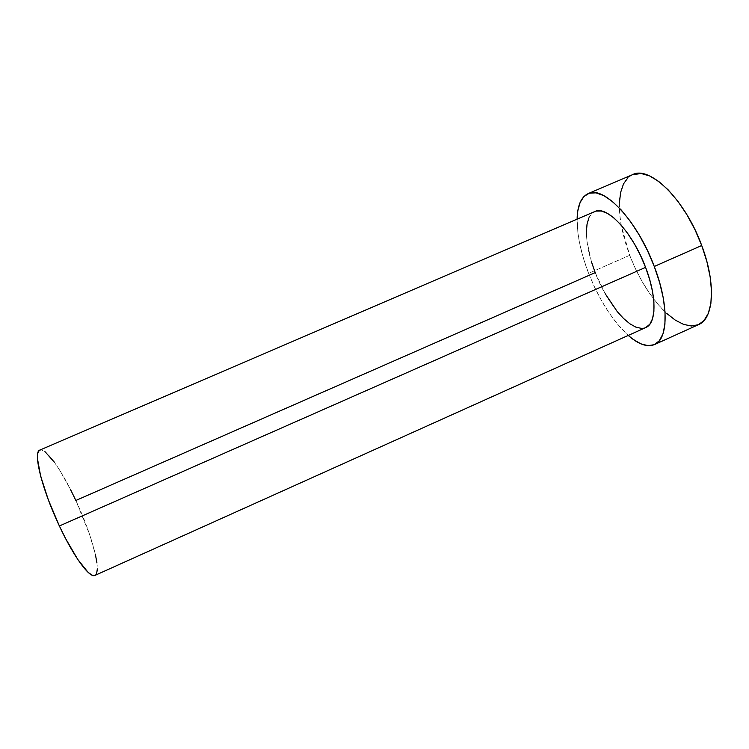 <?xml version="1.0" encoding="UTF-8"?>
<svg xmlns="http://www.w3.org/2000/svg" width="749" height="749" viewBox="0 0 749 749"><rect width="100%" height="100%" fill="white"/><g stroke="black" fill="none" stroke-linecap="round" stroke-linejoin="round"><path stroke-width="0.56" stroke-dasharray="3.75 2.81" d="M605.145 293.664L595.212 272.636C607.617 305.573 632.605 333.988 645.816 327.528M96.64 573.378L94.983 575.401C102.201 572.657 91.968 534.646 75.855 500.472C62.27 471.037 45.773 447.209 39.847 450.074M632.605 174.639C620.518 181.576 616.708 198.401 621.155 225.112L629.694 255.315L588.611 273.329L594.509 287.064L601.307 300.227L608.778 312.408L616.708 323.222L628.242 335.43C612.513 320.806 599.303 300.106 588.611 273.329L629.694 255.315C636.013 271.653 643.99 286.193 653.624 298.945C670.308 320.272 685.288 328.83 698.574 324.607M588.611 273.329C580.859 253.171 577.03 235.12 577.105 219.167L577.891 232.845L580.147 245.784L583.771 259.426L588.611 273.329M591.438 261.766L586.944 241.084L586.392 231.956M588.929 217.828L591.991 213.409L596.167 211.096M645.788 327.538L641.313 328.371M619.386 202.829L619.741 214.766L621.651 227.78L625.012 241.44L629.694 255.315L635.555 268.975L642.399 282.017L650.038 294.039L658.24 304.637L666.76 313.457M632.502 174.686L627.98 177.691M594.8 211.555C583.19 216.236 584.098 244.567 595.212 272.636L75.855 500.472L89.683 534.702L95.432 554.663M39.201 450.486L41.71 449.971L45.155 451.834M54.2 461.993L59.443 469.801L70.453 489.378M96.902 562.714L97.323 569.053"/><path stroke-width="1.12" d="M94.973 575.401L645.816 327.528C656.461 323.512 657.023 296.801 645.591 267.374L59.377 525.985C73.851 557.059 89.843 578.574 94.973 575.401L91.949 575.129L88.045 572.302L77.746 559.419L65.538 538.456L59.377 525.985L645.591 267.374L649.673 279.564L652.482 291.277L653.905 301.997L653.905 311.284L652.519 318.765L649.86 324.195L645.788 327.538M70.453 489.378L75.855 500.472L595.212 272.636L591.438 261.766M654.476 344.587L698.574 324.607C713.76 318.802 716.334 283.862 701.719 245.513L654.27 266.466C669.185 305.002 668.183 339.466 654.476 344.587C647.211 347.442 638.466 344.39 628.242 335.43L632.98 339.25L640.779 343.8L647.969 345.673L654.251 344.69L659.335 340.748L662.968 333.876L664.925 324.242L665.056 312.146L663.286 298.074L659.644 282.607L654.27 266.466L701.719 245.513C685.063 199.44 649.692 165.332 632.605 174.639L588.171 193.607M577.105 219.167C577.413 205.582 581.074 197.071 588.087 193.645C603.366 185.087 637.165 220.206 654.27 266.466L647.398 250.409L639.356 235.223L630.546 221.601L621.389 210.169L612.308 201.397L603.703 195.573L595.942 192.849L589.285 193.205L583.967 196.481L580.119 202.445L577.816 210.75L577.105 219.167M586.392 231.956L587.047 224.101L588.929 217.828M596.167 211.096L601.335 211.031L607.317 213.306L613.89 217.903L620.79 224.7L627.709 233.445L634.347 243.781L640.404 255.259L645.591 267.374C632.54 232.162 606.709 205.001 594.8 211.555L39.847 450.074C32.713 451.525 41.888 489.163 59.377 525.985L48.339 499.855L40.633 476.102L37.497 458.8L37.759 453.435L39.201 450.486M641.313 328.371L635.826 327.116L629.825 323.755L623.543 318.484L617.195 311.528L605.145 293.664M666.76 313.457L675.326 320.16L683.65 324.42L691.421 326.002L698.321 324.72M698.555 324.617L704.041 320.506L708.311 313.382L710.867 303.532L711.522 291.286L710.202 277.111L706.897 261.616L701.719 245.513L694.922 229.559L686.805 214.532L677.77 201.125L668.267 189.956L658.736 181.455L649.589 175.931L641.228 173.506L632.502 174.686M627.98 177.691L623.514 183.889L620.64 192.399L619.386 202.829M45.155 451.834L54.2 461.993M95.432 554.663L96.902 562.714M97.323 569.053L96.64 573.378"/></g></svg>
